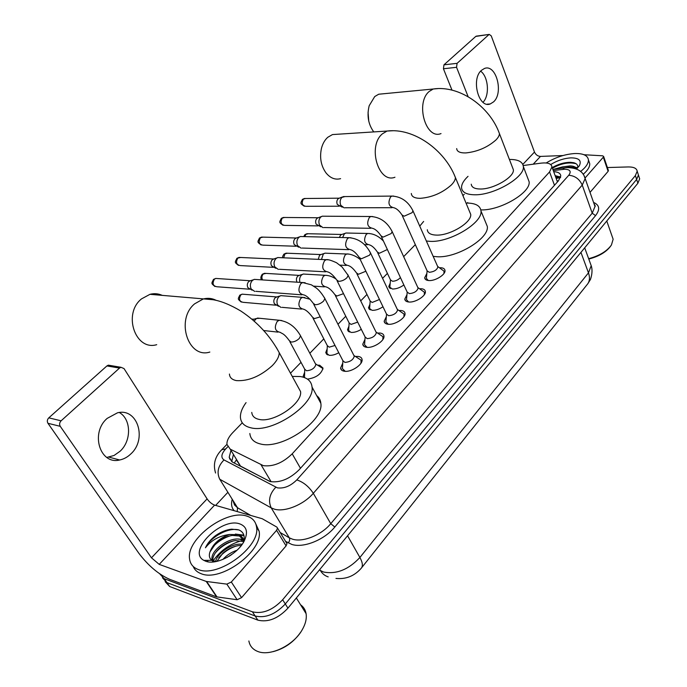<?xml version="1.0" encoding="UTF-8"?>
<svg xmlns="http://www.w3.org/2000/svg" width="687" height="687" viewBox="0 0 687 687"><rect width="100%" height="100%" fill="white"/><g stroke="black" fill="none" stroke-linecap="round" stroke-linejoin="round"><path stroke-width="1.03" d="M403.87 284.968C400.032 287.716 396.201 289.064 392.38 289.012L388.79 286.513L390.216 283.156M382.994 306.771C379.19 309.279 375.54 310.464 372.036 310.326L368.515 307.75L369.941 304.264M361.31 329.348C357.601 331.589 354.149 332.611 350.963 332.405L347.519 329.743L348.944 326.136M338.777 352.74C335.222 354.707 332.001 355.557 329.116 355.291L325.758 352.551L327.184 348.816M303.482 377.257L303.19 376.21L304.616 372.337M317.6 365.175L319.644 365.209L323.002 368.06C321.336 374.123 316.149 377.807 307.458 379.121M439.414 267.75L440.753 267.732C443.373 267.904 444.79 268.832 444.996 270.532C445.665 274.645 435.189 281.155 428.817 280.545C426.249 280.348 424.875 279.411 424.678 277.754L426.859 273.452M419.534 288.746L421.2 288.729C423.776 288.944 425.167 289.914 425.373 291.64C426.077 295.951 415.274 302.752 408.842 302.005C406.326 301.765 404.978 300.794 404.78 299.111L406.962 294.654M398.932 310.507L400.95 310.481C403.475 310.739 404.832 311.743 405.038 313.495C405.785 318.029 394.639 325.14 388.138 324.247C385.682 323.955 384.359 322.959 384.162 321.241L386.352 316.63M377.558 333.058L379.954 333.032C382.419 333.332 383.75 334.371 383.964 336.158C384.754 340.915 373.23 348.369 366.669 347.304C364.273 346.978 362.976 345.947 362.779 344.204L364.969 339.421M355.377 356.459L358.176 356.424C360.581 356.776 361.886 357.85 362.092 359.653C362.925 364.66 351.014 372.491 344.393 371.238C342.057 370.868 340.786 369.804 340.597 368.043L342.787 363.079M242.279 422.814L232.678 432.707C228.651 436.941 226.736 440.839 226.933 444.395L230.239 449.161L263.387 465.674C273.194 466.834 282.795 462.892 292.198 453.832L549.557 171.922L551.953 166.907C551.378 163.661 547.762 162.407 541.107 163.137L523.202 165.533M558.05 181.282L557.037 180.492L557.449 181.952M236.672 460.445L240.502 466.078L269.948 481.501M464.257 194.258L462.926 195.623M415.326 244.641L403.664 256.646M387.416 273.383L382.573 278.364M366.961 294.44L360.701 300.889M345.776 316.26L337.987 324.273M323.8 338.88L309.837 353.255M301.009 362.35L290.481 373.196M637.931 173.502L638.429 175.048L636.617 179.436L285.303 603.967C275.41 614.384 265.362 618.394 255.152 615.99L166.958 582.619L162.475 577.793L166.958 582.619L255.152 615.99C265.362 618.394 275.41 614.384 285.303 603.967L636.617 179.436L638.429 175.048L637.931 173.502M639.168 177.306L639.674 178.852L637.871 183.257L287.947 608.158C278.098 618.575 268.067 622.568 257.865 620.138L169.663 586.509L165.172 581.683M230.849 450.852L229.183 457.327L232.489 462.119L270.317 481.604C280.15 482.884 289.742 478.951 299.094 469.814L558.454 180.836L560.772 175.812C560.455 173.279 558.102 171.905 553.705 171.69M212.712 561.528L213.039 561.004L212.712 561.528M213.107 560.901C220.141 550.819 229.578 544.104 241.42 540.755C229.578 544.104 220.141 550.819 213.107 560.901M607.402 167.542L628.244 166.941C633.74 166.889 636.72 168.315 637.184 171.218L635.363 175.597L282.649 599.76C272.713 610.176 262.632 614.195 252.43 611.816L164.245 578.712L159.762 573.868M215.649 505.4L227.706 492.485M555.148 175.632L560.644 177.109M231.717 461.655L233.331 454.94M119.349 412.518C131.277 419.156 131.681 440.719 120.131 451.204L114.059 455.472L106.811 457.43M107.172 418.392C90.057 432.93 99.993 465.056 119.658 459.989C123.763 459.156 127.481 457.147 130.805 453.952C147.456 439.148 137.477 407.494 117.425 412.835L107.172 418.392M286.385 542.704L286.968 543.666L286.075 545.899L276.595 530.321L231.33 582.018L241.575 597.656L237.127 599.734L216.577 596.857L169.5 579.253C158.388 574.238 148.186 565.599 138.886 553.31L47.953 423.295C46.905 421.389 47.18 419.577 48.794 417.851L61.1 420.813C59.486 422.557 59.202 424.403 60.258 426.326L151.475 557.827L159.212 564.379L206.246 581.442L226.839 584.122L231.33 582.018M286.075 545.899L241.575 597.656M276.595 530.321L277.514 528.105L276.861 527.109L262.228 518.728L214.61 505.108C211.785 504.052 209.286 501.982 207.105 498.891L124.012 368.567L120.955 367.287L119.529 368.069L106.914 365.931L48.794 417.851M106.914 365.931L108.331 365.166L110.495 365.527M119.529 368.069L61.1 420.813M300.897 631.885C293.976 641.959 284.719 648.545 273.125 651.645M300.571 604.783C303.585 606.896 305.423 609.867 306.093 613.671C306.857 618.678 305.509 624.148 302.04 630.082C293.272 645.634 269.828 656.824 257.479 651.345L257.239 651.25C252.567 649.232 249.767 645.806 248.866 640.971M246.727 516.083C252.498 517.826 255.77 521.485 256.552 527.075C260.708 546.629 218.114 578.171 198.345 569.549C193.193 567.617 190.273 564.104 189.586 559.012C185.988 538.926 226.555 508.947 246.727 516.083M255.839 524.001L259.128 531.24C263.344 550.845 220.896 582.37 201.119 573.679C197.212 572.245 194.567 569.832 193.184 566.44M243.232 542.721C245.345 536.375 243.885 532.107 238.827 529.926L231.682 529.162C226.306 529.754 220.974 531.875 215.675 535.517C210.84 539.261 207.431 543.348 205.439 547.788C211.295 540.188 219.385 535.748 229.698 534.469C219.66 537.878 213.082 543.7 209.956 551.936C208.702 555.766 209.389 558.565 212 560.343L216.036 561.554M205.834 561.27L203.867 560.386C186.778 551.463 221.274 517.062 239.694 523.863C246.848 526.508 248.325 532.288 244.117 541.184C237.693 554.126 216.19 565.435 205.834 561.27M243.627 541.562L235.306 540.557C229.389 541.545 224.039 544.181 219.256 548.475C214.756 552.777 212.618 556.779 212.833 560.472L212.867 560.798M212.901 561.013L213.159 561.975M243.687 540.789L241.755 539.827C231.279 535.302 210.437 549.909 211.991 559.201L212.249 560.489M212.455 561.03L213.022 561.983M241.36 545.426L238.14 545.667C232.515 546.68 227.414 549.205 222.846 553.241L216.843 561.382M242.21 544.276C232.086 542.721 217.152 553.275 215.546 561.648M233.503 553.233L226.968 557.492M236.972 550.27C231.476 552.065 226.77 555.13 222.854 559.45M243.971 540.197L239.334 535.997L232.429 535.431C226.238 536.384 220.647 539.132 215.675 543.683L209.956 551.936M243.739 541.176L243.687 540.772C243.104 537.766 241.386 535.748 238.526 534.718L229.698 534.469M242.305 544.13L241.472 544.207M215.752 560.893L215.323 561.691M243.464 539.218L238.432 539.149M243.868 535.147L235.375 534.065M207.586 561.21L207.929 561.811M231.528 554.684L229.218 556.195M236.345 546.019C229.432 548.312 223.576 552.236 218.767 557.784M233.46 540.892C226.272 543.219 220.218 547.256 215.289 553.001M244.005 535.671L238.123 534.58M230.549 535.74C223.095 538.093 216.852 542.241 211.802 548.183M207.74 561.202L207.998 561.82M238.827 529.926C228.282 527.066 210.368 537.14 205.439 547.788M162.347 295.41C158.396 293.598 154.274 293.229 149.981 294.319L141.522 298.879C122.544 313.796 135.365 351.194 156.722 344.676M251.768 412.398C252.129 416.09 254.568 418.426 259.076 419.396C273.598 423.115 302.615 403.484 300.571 391.564L297.703 386.36M292.25 376.416L300.271 376.536C307.484 377.713 311.409 381.216 312.035 387.047C315.144 404.471 272.198 433.514 250.97 427.829C244.469 426.361 240.965 422.952 240.441 417.602C240.175 413.076 242.056 408.078 246.066 402.616M316.647 395.557C319.146 397.49 320.546 400.074 320.838 403.303C324.144 420.994 281.696 449.951 260.459 443.974C253.958 442.419 250.42 438.933 249.836 433.506M338.184 134.205L332.474 134.575L327.819 137.254C324.762 139.959 322.624 143.729 321.413 148.547C319.515 157.752 321.035 165.85 325.964 172.841C330.284 178.131 335.162 180.071 340.597 178.654M427.305 229.75C427.658 233.082 430.629 234.86 436.219 235.091C449.77 235.856 472.029 222.408 470.715 214.361L469.556 211.57M466.026 203.086L466.997 203.069C475.67 203.172 480.333 205.799 480.969 210.952C482.952 222.743 450.028 242.605 430.191 241.36L426.352 241.008M485.615 222.279L487.306 226.418C489.402 238.432 456.786 258.235 436.992 256.74L433.154 256.337M419.748 226.117L423.639 221.429M383.329 93.784L378.709 94.222L374.733 96.549L369.194 105.712C366.746 115.631 368.275 124.364 373.762 131.904M471.256 184.193C471.608 187.371 474.691 188.977 480.505 189.011C493.738 189.217 514.546 176.971 513.378 169.749L512.493 167.456M509.402 159.444C518.084 159.367 522.73 161.728 523.339 166.537C525.108 177.117 494.322 195.202 474.957 194.782C466.516 194.696 462.042 192.334 461.544 187.714C461.449 184.305 463.613 180.509 468.036 176.336M527.822 178.328L529.119 181.737C530.982 192.523 500.462 210.557 481.149 209.904L480.831 209.896M467.753 203.077L467.692 202.553M368.764 121.17L368.06 112.17M360.967 363.2L361.053 360.143L358.434 358.442M313.71 304.264L342.899 360.718L344.917 362.401C350.009 361.989 353.135 359.936 354.294 356.261L353.728 355.145M254.757 291.443L251.176 288.987C249.793 285.783 250.197 282.924 252.412 280.425L254.242 279.377L256.663 279.532M252.026 290.154L247.887 287.647C246.891 285.345 247.183 283.293 248.771 281.498L250.643 280.648M342.916 360.864L342.418 368.593L345.235 371.315M382.857 339.541L382.942 336.682L380.538 335.067M337.119 280.846L365.123 336.999L367.193 338.622C372.182 338.176 375.239 336.209 376.356 332.723L375.849 331.692M278.364 269.416L274.809 266.925C273.478 263.748 273.881 260.948 276.011 258.535L277.711 257.548L279.901 257.651M275.839 268.308L271.468 265.723C270.506 263.439 270.79 261.429 272.327 259.686L274.027 258.896M365.14 337.102L364.557 344.771L367.124 347.347M403.956 316.733L404.033 314.062L401.826 312.525M359.653 258.312L386.541 314.148L388.653 315.719C393.548 315.239 396.536 313.341 397.61 310.026L397.155 309.073M301.112 248.17L297.6 245.654C296.32 242.511 296.707 239.763 298.759 237.427L300.339 236.508L302.332 236.551M298.776 247.217L294.208 244.572C293.28 242.313 293.564 240.338 295.041 238.655L296.586 237.917M386.549 314.208L385.905 321.817L388.232 324.255M424.308 294.732L424.386 292.233L422.359 290.773M381.371 236.603L407.193 292.112L409.358 293.624C414.158 293.117 417.069 291.288 418.108 288.136L417.705 287.26M323.053 227.672L319.584 225.138C318.356 222.021 318.734 219.325 320.717 217.058L322.186 216.199L323.998 216.207M320.898 226.847L316.149 224.168C315.256 221.927 315.531 219.995 316.965 218.363L318.364 217.667M407.202 292.147L406.489 299.695L408.602 301.979M443.948 273.486L444.017 271.159L442.162 269.785M428.267 280.502L426.352 278.347L427.125 270.858L429.323 272.31C434.038 271.777 436.889 270.008 437.894 267.011L437.533 266.204M344.23 207.878L340.804 205.327C339.627 202.236 339.996 199.599 341.911 197.401L344.926 196.576M342.246 207.173L337.326 204.468C336.475 202.244 336.742 200.346 338.124 198.766L339.412 198.114M322.916 369.185L322.65 368.335L320.073 366.729M289.802 341.594L304.702 369.185L306.539 370.757C311.572 370.336 314.68 368.275 315.874 364.582L315.29 363.492M254.147 321.087L256.431 318.493L259.969 318.313M252.455 319.627L256.431 318.493M251.854 319.12L253.95 319.189M304.727 369.383L304.496 377.601M312.989 318.141L327.321 345.63L329.21 347.158L335.024 345.484M281.06 307.45L277.711 305.097C276.389 301.988 276.784 299.197 278.896 296.732L280.76 295.65L283.027 295.831M278.536 306.247L274.371 303.714C273.417 301.481 273.701 299.472 275.221 297.703L277.136 296.844M327.338 345.784L326.909 353.333L327.682 354.939M335.342 295.547L349.125 322.924L351.066 324.41L357.704 322.109M299.961 282.374C299.18 279.497 299.687 277.05 301.49 275.04L303.216 274.036L305.286 274.147M297.042 282.177L296.947 281.996C296.028 279.781 296.303 277.814 297.78 276.097L299.515 275.289M349.142 323.045L348.644 330.524L349.331 332.01M356.897 273.761L370.164 301.018L372.156 302.46L379.49 299.489M321.456 259.488L323.294 254.113L324.899 253.168L326.78 253.237M318.244 259.343L319.541 255.246L321.13 254.482M370.173 301.104L369.606 308.532L370.216 309.906M377.695 252.747L390.474 279.884L392.509 281.266C395.669 281.138 398.305 279.901 400.427 277.557M342.624 237.547L344.342 233.906L345.836 233.022L347.562 233.056M339.369 237.47L340.563 235.109L342.014 234.396M390.482 279.935L389.855 287.303L390.396 288.566M481.45 70.332C470.793 79.151 478.762 108.821 490.269 103.943L493.532 101.899C503.923 92.96 496.134 63.633 484.438 68.485L481.45 70.332M608.347 170.342L608.115 171.338L603.306 157.177L585.084 177.985M608.115 171.338L590.03 192.377M451.977 90.117L443.433 68.769L443.957 64.836L457.087 63.341L456.554 67.309L468.139 96.721M562.954 155.545L540.48 156.413C537.766 156.241 535.766 154.79 534.486 152.059L491.248 35.887L489.273 34.41L475.782 36.411L443.957 64.836M475.782 36.411L476.649 36.093M488.852 34.668L457.087 63.341M603.306 157.177L603.633 156.447L602.611 155.803L583.993 154.73M480.642 71.165C488.448 76.704 489.84 95.484 483.021 102.294M610.614 246.178C606.149 252.138 598.866 256.423 588.785 259.051M612.263 236.74L613.139 239.248L611.43 245.019C606.887 251.296 599.296 255.856 588.647 258.69M546.208 162.974C555.397 157.34 564.946 154.189 574.856 153.527C583.203 153.338 587.728 155.46 588.416 159.865C588.544 163.403 585.925 167.276 580.558 171.492M588.862 161.136L589.738 163.669C589.884 166.881 587.694 170.436 583.169 174.309M553.962 169.217L562.464 166.898L558.179 168.676M550.716 164.536C557.209 160.535 563.941 158.311 570.931 157.864C578.969 157.916 581.786 160.518 579.373 165.67L576.505 169.062L573.302 167.396L570.545 167.061L562.859 168.066M577.63 167.946C578.231 165.352 576.917 163.6 573.697 162.707L570.373 162.295C564.173 162.381 558.179 164.124 552.382 167.525M576.779 168.796C575.766 166.984 573.551 166.014 570.124 165.893L562.464 166.898M577.655 167.868L575.294 167.19M569.42 167.061L565.599 167.654M579.089 166.134L579.373 165.67M568.699 162.33C562.584 162.905 557.088 164.665 552.219 167.628M573.971 167.576L569.987 167.602M576.067 163.721C568.896 161.917 561.013 163.42 552.425 168.212M271.142 481.776L261.077 464.841M559.209 177.778L556.187 178.465M236.345 459.912L234.267 463.055M300.477 468.276L292.198 453.832M240.502 466.078L230.239 449.161M554.478 185.258L549.557 171.922M319.378 570.004L323.543 572.022C336.441 574.478 348.558 569.626 359.894 557.475C362.745 562.696 363.114 566.38 361.001 568.527C354.2 576.11 345.862 579.407 335.96 578.42M328.197 576.882C324.934 575.843 322.349 573.765 320.451 570.639L319.773 569.514M361.74 567.599L586.956 284.804C589.669 281.799 590.176 277.823 588.467 272.851L591.206 265.689L590.236 263.027M347.562 535.774L359.894 557.475L588.467 272.851L580.944 252.378M637.871 183.257L635.363 175.597M287.947 608.158L282.649 599.76M257.865 620.138L252.43 611.816M169.663 586.509L164.245 578.712M227.698 446.851L225.705 448.912C221.266 453.927 220.699 457.602 224.014 459.938L277.385 487.847C284.04 488.74 290.507 486.095 296.801 479.904L568.733 175.279C571.558 171.441 570.176 169.423 564.594 169.225L553.301 170.591M584.173 175.992L585.152 178.543L582.241 185.086L313.315 493.309C303.714 504.679 284.787 512.356 274.388 509.153L271.236 507.891L289.287 537.818L292.447 539.158C302.847 542.593 321.464 535.104 330.748 523.683L592.211 213.185L595.002 206.512L594.152 204.091M593.559 202.416C599.596 205.044 600.258 209.449 595.56 215.624L334.827 527.015L330.748 523.683L313.315 493.309C308.875 486.542 303.379 482.076 296.801 479.904M594.109 203.962C595.2 205.49 595.5 206.34 595.002 206.512L585.152 178.543C583.254 171.364 577.192 167.714 566.964 167.602L564.388 167.868L562.825 169.363M334.827 527.015C324.41 539.896 303.405 548.338 291.717 544.405L285.552 541.339M234.207 510.716C231.613 507.891 230.926 504.181 232.137 499.595M275.805 487.246C269.51 493.893 267.982 500.78 271.236 507.891L219.763 479.251L237.513 507.736L250.815 515.465M233.202 501.312L234.568 505.022L237.513 507.736L237.23 511.575M280.21 532.537L289.287 537.818C290.069 539.527 289.699 541.21 288.162 542.876M568.733 175.279C574.959 175.743 579.467 179.015 582.241 185.086L592.211 213.185L595.56 215.624M225.705 448.912L221.729 449.745M224.014 459.938C217.977 466.069 216.56 472.51 219.763 479.251M555.714 177.177L559.896 176.662M207.105 498.891L151.475 557.827M214.61 505.108L159.212 564.379M216.577 596.857L206.246 581.442M60.258 426.326L47.953 423.295M206.693 581.546L217.023 596.969M237.127 599.734L226.839 584.122M229.432 374.046C229.681 377.61 232.06 379.799 236.56 380.624C248.514 381.259 260.425 376.27 272.292 365.639C276.964 360.812 279.265 356.476 279.197 352.637L276.432 347.648M209.836 352.053C188.221 359.069 175.34 319.67 194.61 303.843L203.189 299C207.723 297.789 212.051 298.235 216.165 300.339M411.315 193.476C411.582 196.654 414.527 198.277 420.143 198.337C431.883 197.418 442.273 192.97 451.325 184.983C454.073 182.175 455.421 179.676 455.387 177.478L454.262 174.816M394.956 177.237C378.494 183.884 367.219 146.142 382.384 133.845L387.039 131.054L392.955 130.736M456.683 148.59C456.958 151.621 460.024 153.064 465.872 152.926C477.482 151.698 487.495 147.387 495.902 140.002C498.273 137.58 499.449 135.425 499.415 133.544L498.556 131.354M441.02 133.579C425.794 140.002 415.111 102.844 429.246 91.423L433.205 89.009L437.954 88.597M249.501 289.201L216.92 286.754C212.893 285.99 212.06 283.465 214.43 279.171L215.752 278.433L217.487 278.553M213.374 279.523L214.43 279.171M305.157 282.735L302.666 282.546L300.829 283.654C297.488 290.112 298.622 293.907 304.238 295.024C306.806 295.951 309.785 298.682 313.169 303.225L315.135 304.736C318.21 304.702 321.052 303.448 323.663 300.983L324.874 298.544L324.341 297.505M273.16 267.337L240.287 265.577C236.371 264.813 235.555 262.314 237.839 258.089L240.648 257.479M236.775 258.467L237.839 258.089M328.506 259.823L326.256 259.703L324.547 260.725C321.327 267.08 322.435 270.815 327.879 271.949C330.49 272.782 333.41 275.427 336.639 279.884L338.657 281.335C341.722 281.249 344.513 280.021 347.029 277.651L348.163 275.384L347.682 274.422M295.968 246.247L262.846 245.139C259.033 244.366 258.235 241.893 260.45 237.736L263.027 237.127M259.368 238.131L260.45 237.736M351.005 237.771L348.962 237.702L347.382 238.664C344.273 244.898 345.355 248.591 350.636 249.733C353.281 250.48 356.141 253.048 359.224 257.419L361.302 258.819L369.529 255.186L370.576 253.082L370.147 252.198M317.961 225.886L284.624 225.388C280.923 224.606 280.141 222.167 282.288 218.071L284.658 217.478M281.198 218.492L282.288 218.071M372.706 216.534L370.843 216.508L369.383 217.41C366.377 223.533 367.433 227.174 372.552 228.333C375.231 229.003 378.039 231.485 380.984 235.787L383.106 237.127L391.195 233.554L392.165 231.596L391.788 230.772M339.189 206.22L305.681 206.298C302.082 205.507 301.318 203.103 303.396 199.067L305.578 198.491M302.289 199.505L303.396 199.067M393.642 196.07L391.951 196.078L390.585 196.911C387.683 202.931 388.713 206.529 393.668 207.706C396.382 208.298 399.147 210.711 401.964 214.937L404.128 216.216L412.071 212.704L412.981 210.875L412.647 210.119M281.773 320.537L279.231 320.262L277.213 321.447C273.933 327.647 274.998 331.306 280.433 332.405C281.67 333.762 283.439 332.602 289.227 340.537L291.039 342.04C293.976 342.083 296.732 340.872 299.309 338.408L300.554 335.831L299.987 334.775M275.865 305.191L243.112 302.314C239.316 301.541 238.544 299.077 240.811 294.912L242.15 294.165L243.791 294.294M239.703 295.273L240.811 294.912M304.891 297.565L302.572 297.368L300.708 298.467C297.531 304.573 298.579 308.18 303.86 309.287C306.359 310.206 309.236 312.825 312.482 317.154L314.345 318.613L320.219 316.862M262.546 279.918C261.507 277.737 261.747 275.779 263.258 274.019L265.998 273.409M262.142 274.414L263.258 274.019M327.184 275.435L325.071 275.298L323.345 276.329C320.271 282.331 321.301 285.895 326.428 287.011C328.961 287.836 331.787 290.378 334.878 294.629L336.802 296.037L343.509 293.667M283.662 257.814L284.95 253.838L287.475 253.228M283.817 254.25L284.95 253.838M348.704 254.104L346.772 254.01L345.166 254.98C342.195 260.88 343.208 264.401 348.189 265.526C350.756 266.273 353.522 268.737 356.484 272.919L358.451 274.268L365.879 271.236M304.736 236.611L305.921 234.327L308.248 233.735M304.779 234.756L305.921 234.327M369.486 233.52L367.725 233.468L366.231 234.379C363.354 240.184 364.342 243.653 369.185 244.795C371.779 245.465 374.492 247.861 377.326 251.966L379.336 253.271L387.365 249.501M534.486 152.059L522.824 164.416M540.48 156.413L533.206 164.193M456.554 67.309L443.433 68.769M388.79 286.513L389.486 287.982M368.515 307.75L369.288 309.322M347.519 329.743L348.386 331.443M325.758 352.551L326.72 354.38M303.19 376.21L303.817 377.361M424.678 277.754L425.39 279.317M404.78 299.111L405.579 300.803M384.162 321.241L385.055 323.079M362.779 344.204L363.775 346.188M340.597 368.043L341.714 370.19M560.455 177.727L556.066 178.139M229.862 458.427L229.578 458.993M557.44 181.892L551.953 166.907M584.689 247.835L591.206 265.689C593.516 272.035 590.107 280.82 590.099 280.03L587.849 283.705M639.674 178.852L637.184 171.218M226.933 444.377L222.202 449.264C215.04 456.297 212.833 464.214 215.581 473.034M564.388 167.868L552.846 169.363M231.691 461.432L229.183 457.327M109.018 457.147L119.658 459.989M120.955 367.287L108.331 365.166M277.514 528.105L286.968 543.666M296.337 597.973L306.093 613.671M256.552 527.075L259.128 531.24M212 560.343L203.867 560.386M211.991 559.201L212.833 560.472M300.571 391.564L279.197 352.637C270.206 335.909 257.41 322.031 240.802 311.013C230.248 304.745 220.948 300.975 212.893 299.704L149.981 294.319M312.035 387.047L320.838 403.303M470.715 214.361L455.387 177.478C444.858 150.135 413.78 127.55 387.039 131.054L332.474 134.575M480.969 210.952L487.306 226.418M513.378 169.749L499.415 133.544C489.831 106.614 459.448 84.956 433.205 89.009L378.709 94.222M523.339 166.537L529.119 181.737M214.919 286.505C211.149 283.259 211.261 283.825 213.554 279.36L215.752 278.433L250.102 280.743M361.353 361.199L361.68 361.851M354.131 355.643L361.053 360.143M354.294 356.261L324.874 298.544C321.894 293.555 319.008 290.034 316.235 287.973L311.4 284.839L302.666 282.546L254.242 279.377M343.397 370.482L343.732 371.117M301.791 294.835L255.847 291.322M249.347 281.069L253.194 279.832M238.466 265.397C234.593 262.262 234.662 262.778 236.955 258.303L239.067 257.402L273.563 258.982M383.217 337.678L383.526 338.322M376.193 332.139L382.942 336.682M376.356 332.723L348.163 275.384L342.1 267.02L336.544 262.743C331.048 260.253 327.613 259.239 326.256 259.703L277.711 257.548M365.441 346.514L365.75 347.141M325.655 271.829L279.377 269.287M272.851 259.291L276.741 257.977M261.189 245.01C257.187 241.979 257.29 242.365 259.557 237.968L261.584 237.092L296.183 237.994M404.291 314.998L404.591 315.625M397.464 309.476L404.033 314.062M397.61 310.026L370.576 253.082C365.63 243.61 358.425 238.483 348.962 237.702L300.339 236.508M386.687 323.431L386.979 324.049M348.618 249.664L302.048 248.041M295.53 238.286L299.438 236.912M283.13 225.31C279.025 222.348 279.137 222.717 281.387 218.329L283.345 217.47L318.021 217.745M424.626 293.117L424.901 293.718M417.971 287.621L424.386 292.233M418.108 288.136L392.165 231.596C387.365 222.184 380.255 217.152 370.843 216.508L322.186 216.199M407.185 301.189L407.46 301.782M370.714 228.307L323.929 227.543M317.411 218.019L321.344 216.577M304.324 206.255C300.125 203.352 300.262 203.73 302.486 199.333L304.384 198.509L339.12 198.182M444.24 271.983L444.506 272.576M437.765 266.522L444.017 271.159M437.894 267.011L412.981 210.875C408.318 201.523 401.311 196.594 391.951 196.078L343.277 196.594M426.971 279.729L427.237 280.305M427.125 270.85L402.299 215.692M392.002 207.706L345.046 207.757M338.545 198.44L342.495 196.946M315.711 363.99L322.65 368.335M315.874 364.582L300.554 335.831C295.419 326.737 288.317 321.55 279.231 320.262L257.479 318.064M277.917 332.122L263.714 330.533M241.266 302.065C237.504 298.785 237.736 299.412 239.875 295.118L242.15 294.165L276.569 296.921M310.112 299.257L302.572 297.368L280.76 295.65M301.567 309.081L282.065 307.338M275.865 297.213L279.781 296.054M261.927 279.875C260.373 278.759 260.502 276.878 262.314 274.25L264.512 273.314L299.025 275.367M336.218 279.171C332.517 276.638 328.798 275.341 325.071 275.298L303.216 274.036M324.341 286.865L313.676 286.135M298.364 275.642L302.314 274.414M282.709 257.771C282.271 257.239 282.7 256.011 283.997 254.087L286.11 253.177L320.709 254.559M360.263 259.574C354.509 254.542 347.502 253.632 346.772 254.01L324.899 253.168M346.282 265.431L339.971 265.122M320.09 254.825L324.049 253.529M303.723 236.586L304.959 234.593L307.003 233.709L341.645 234.465M383.475 241.128C378.709 236.113 373.462 233.554 367.725 233.468L345.836 233.022M367.442 244.744L364.514 244.649M341.078 234.714L345.046 233.365M487.066 104.192L490.269 103.943M489.273 34.41L476.203 36.153M603.633 156.447L608.433 170.599M606.776 221.016L613.139 239.248M588.416 159.865L589.738 163.669M575.534 167.353L576.032 167.345"/></g></svg>

